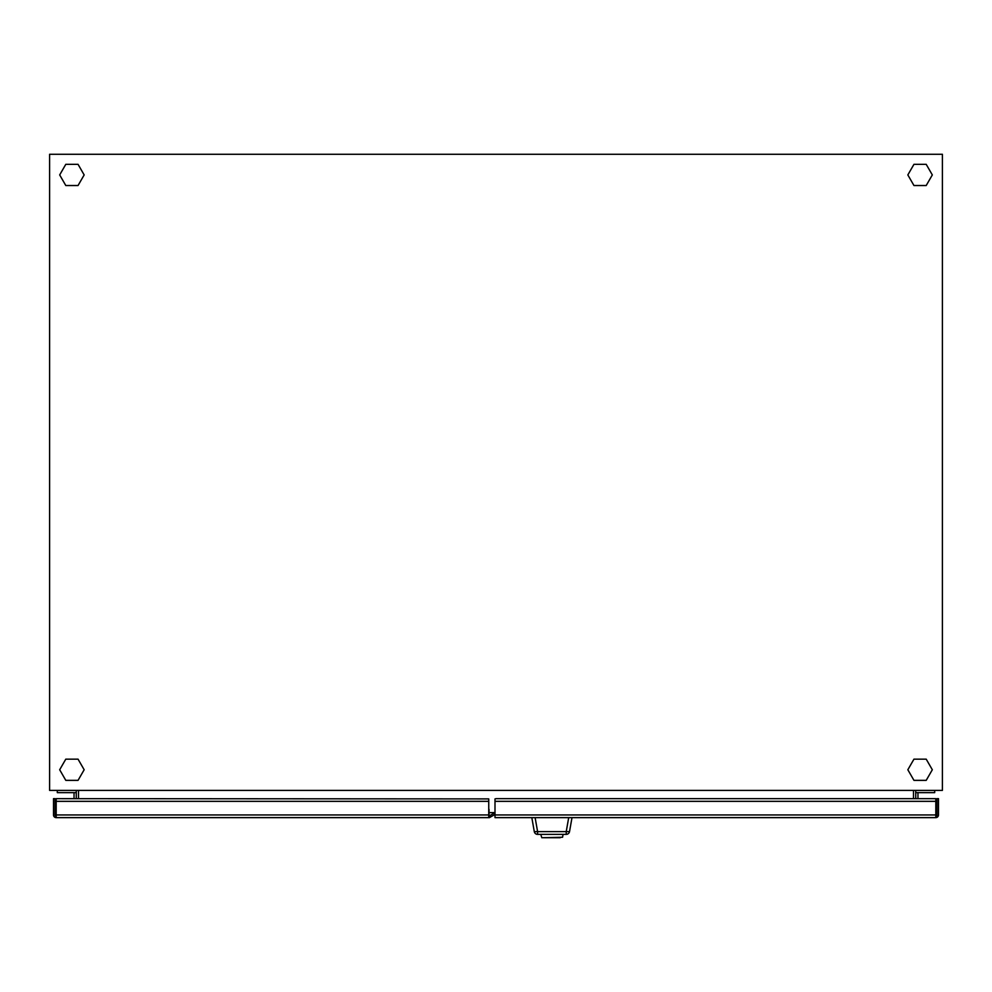 <?xml version="1.0" encoding="UTF-8"?>
<svg xmlns="http://www.w3.org/2000/svg" width="992" height="992" viewBox="0 0 992 992"><rect width="100%" height="100%" fill="white"/><g stroke="black" fill="none" stroke-linecap="round" stroke-linejoin="round"><path stroke-width="1.49" d="M49.6 154.281L49.6 790.401L942.4 790.401L942.4 154.281L49.6 154.281M934.7 790.401L934.7 792.633L915.728 792.633L915.728 790.401M913.496 790.401L913.496 798.659M78.504 790.401L78.504 798.659M488.746 816.069L489.044 809.373L489.044 816.069L494.996 812.634L489.044 812.609M915.728 798.659L915.728 792.633M917.96 798.659L917.96 792.633M926.206 759.153L913.954 759.153L907.841 769.755L913.954 780.357L926.206 780.357L932.319 769.755L926.206 759.153M926.206 185.529L932.319 174.927L926.206 164.325L913.954 164.325L907.841 174.927L913.954 185.529L926.206 185.529M65.794 185.529L78.046 185.529L84.159 174.927L78.046 164.325L65.794 164.325L59.681 174.927L65.794 185.529M65.794 759.153L59.681 769.755L65.794 780.357L78.046 780.357L84.159 769.755L78.046 759.153L65.794 759.153M76.272 798.659L76.272 790.401M76.272 792.633L57.3 792.633L57.3 790.401M74.04 798.659L74.04 792.633M494.996 814.432L489.465 817.631L56.184 817.631L56.184 798.659L488.746 798.907L488.746 801.338L56.184 801.338M489.651 815.722L490.432 817.073M56.184 814.953L488.746 814.953L488.746 801.338M488.746 814.953L488.746 817.631M56.184 817.631A2.678 2.678 0 0 1 53.506 814.953L53.506 798.659L55.068 798.659L55.068 814.953A1.116 1.116 0 0 0 56.184 816.069M494.475 812.932L494.996 813.824M936.932 816.069L935.816 816.069A1.116 1.116 0 0 0 936.932 814.953L936.932 798.659L938.494 798.659L938.494 814.953L938.494 798.659L936.932 798.659L936.932 816.069M494.996 817.631L494.996 798.907L496.112 798.659L935.816 798.659L935.816 801.338L494.996 801.338L494.996 798.907L496.112 798.659L935.816 798.659L935.816 801.338L494.996 801.338L494.996 814.953L935.816 814.953L935.816 801.338L935.816 817.631L494.996 817.631L494.996 814.953L935.816 814.953L935.816 817.631A2.678 2.678 0 0 0 938.494 814.953A2.678 2.678 0 0 1 935.816 817.631L494.996 817.631M560.282 837.719L543.542 837.719M535.122 817.631L537.59 831.606L566.234 831.606L566.234 834.371L537.59 834.371A3.348 3.348 0 0 1 534.291 831.606L531.824 817.631M572 817.631L569.532 831.606A3.348 3.348 0 0 1 566.234 834.371A3.348 3.348 0 0 0 569.532 831.606L566.234 831.606L568.701 817.631M537.59 831.606L534.291 831.606A3.348 3.348 0 0 0 537.59 834.371L537.59 831.606M541.806 837.719L562.563 837.26L541.806 837.719L540.752 834.371M562.563 837.26L563.072 834.371"/></g></svg>
